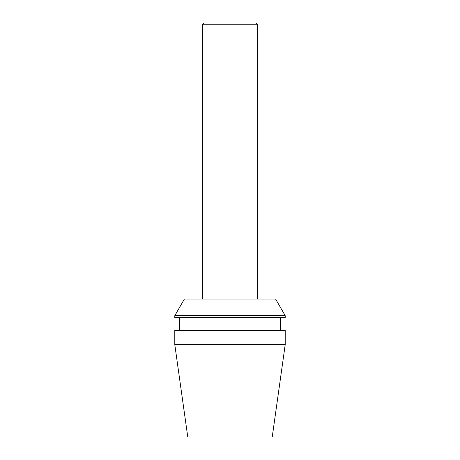 <?xml version="1.0" encoding="UTF-8"?>
<svg xmlns="http://www.w3.org/2000/svg" width="460" height="460" viewBox="0 0 460 460"><rect width="100%" height="100%" fill="white"/><g stroke="black" fill="none" stroke-linecap="round" stroke-linejoin="round"><path stroke-width="0.69" d="M230 23L204.148 23L202.394 24.754L257.606 24.754L255.852 23L230 23M174.788 344.62L187.772 437L272.228 437L285.211 344.62L285.211 330.337L174.788 330.337L174.788 344.62L285.211 344.62M174.788 317.716L285.211 317.716L285.211 315.698L174.788 315.698L174.788 317.716M174.788 315.698L184.402 299.046L275.597 299.046L285.211 315.698M257.606 299.046L257.606 24.754M202.394 299.046L202.394 24.754M280.307 330.337L280.307 317.716M179.693 330.337L179.693 317.716"/></g></svg>
